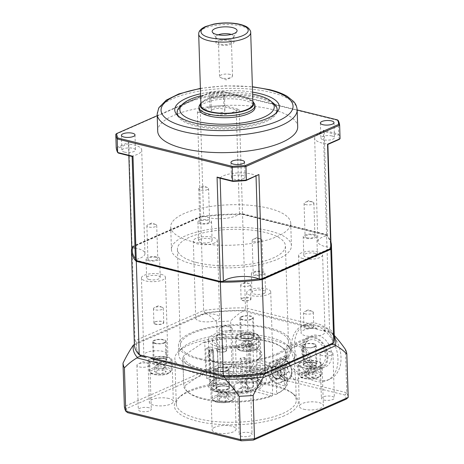 <?xml version="1.0" encoding="UTF-8"?>
<svg xmlns="http://www.w3.org/2000/svg" width="464" height="464" viewBox="0 0 464 464"><rect width="100%" height="100%" fill="white"/><g stroke="black" fill="none" stroke-linecap="round" stroke-linejoin="round"><path stroke-width="0.35" stroke-dasharray="2.32 1.74" d="M263.117 373.526A6.003 4.199 -112.3 0 0 259.533 372.911A6.003 4.199 -112.3 0 0 257.334 377.702A6.003 4.199 -112.3 0 0 260.507 383.403A6.003 4.199 -112.3 0 0 264.097 384.018A6.003 4.199 -112.3 0 0 266.29 379.227A6.003 4.199 -112.3 0 0 263.117 373.526M276.55 378.891A6.803 4.762 67.7 0 1 271.446 372.714A6.803 4.762 67.7 0 1 273.766 366.2A6.803 4.762 67.7 0 1 280.755 370.678A6.803 4.762 67.7 0 1 278.934 378.781A6.803 4.762 67.7 0 1 276.55 378.891M284.513 385.891L276.706 383.786L287.605 379.308A52.026 17.533 178.2 0 1 287.622 379.639A52.026 17.533 178.2 0 1 284.513 385.891L284.055 371.229A11.003 7.702 -112.3 0 0 272.165 362.309A11.003 7.702 -112.3 0 0 268.146 371.09A11.003 7.702 -112.3 0 0 273.951 381.547A11.003 7.702 -112.3 0 0 280.534 382.667A11.003 7.702 -112.3 0 0 284.264 377.951A11.003 7.702 -112.3 0 0 284.055 371.229L283.806 363.295A52.026 17.533 -1.8 0 0 286.914 357.042A52.026 17.533 -1.8 0 0 286.897 356.712L275.993 361.195L283.806 363.295M248.878 387.283A4.773 3.341 67.7 0 1 247.248 385.474A4.773 3.341 67.7 0 1 246.529 383.728A4.773 3.341 67.7 0 1 249.777 378.862A4.773 3.341 67.7 0 1 253.472 385.05A4.773 3.341 67.7 0 1 248.878 387.283M249.87 378.688A4.918 3.445 67.7 0 1 253.704 384.308A4.918 3.445 67.7 0 1 251.882 387.863A4.918 3.445 67.7 0 1 247.26 385.497A4.918 3.445 67.7 0 1 246.523 383.699A4.918 3.445 67.7 0 1 248.141 378.763A4.918 3.445 67.7 0 1 249.87 378.688M281.114 371.908L285.267 374.79L288.428 372.111L287.442 366.554L283.295 363.672L280.128 366.351L281.114 371.908L277.681 373.317L276.695 367.761L279.856 365.087L283.295 363.672M276.695 367.761L280.128 366.351M288.428 372.111L284.995 373.526L281.828 376.2L277.681 373.317M281.828 376.2L285.267 374.79M279.856 365.087L284.009 367.969L287.442 366.554M284.009 367.969L284.995 373.526M276.706 383.786A12.006 8.404 67.7 0 1 267.699 372.888A12.006 8.404 67.7 0 1 271.788 361.386A12.006 8.404 67.7 0 1 275.993 361.195M246.106 358.707L246.262 363.602A26.013 8.77 178.2 0 1 241.773 364.304L241.616 359.403A26.013 8.77 -1.8 0 0 246.106 358.707L244.679 357.477A22.011 7.418 178.2 0 1 240.195 358.179L241.616 359.403M240.195 358.179L241.257 392.068L242.254 392.927L242.649 392.167L241.773 364.304A26.013 8.77 -1.8 0 1 210.656 359.942L209.508 358.991A27.214 9.17 -1.8 0 0 253.106 361.189L252.236 362.071L253.112 389.94A26.013 8.77 178.2 0 1 247.138 391.471L246.744 392.231L245.746 391.372L244.679 357.477M213.481 349.752L209.513 349.647A26.013 8.77 -1.8 0 0 208.742 351.265L212.709 351.376A22.011 7.418 178.2 0 1 213.481 349.752L214.542 383.647L211.764 383.571L210.54 382.411A26.013 8.77 -1.8 0 0 209.769 384.03L210.998 385.19A24.812 8.364 -1.8 0 0 212.686 388.757L211.532 387.805A26.013 8.77 178.2 0 0 242.649 392.167A26.013 8.77 -1.8 0 0 247.138 391.471L246.262 363.602A26.013 8.77 -1.8 0 0 252.236 362.071M208.742 351.265L209.769 384.03A26.013 8.77 178.2 0 0 211.532 387.805M208.307 340.1A26.013 8.77 178.2 0 1 214.165 334.295A26.013 8.77 178.2 0 1 242.904 330.768A26.013 8.77 178.2 0 1 260.304 338.465A26.013 8.77 178.2 0 1 234.581 348.046A26.013 8.77 178.2 0 1 208.307 340.1L208.835 356.857A26.013 8.77 -1.8 0 1 208.893 356.161A26.013 8.77 178.2 0 1 209.664 354.542L209.513 349.647M214.542 383.647A22.011 7.418 178.2 0 1 218.701 380.816A22.011 7.418 178.2 0 1 247.718 378.479L246.651 344.584A22.011 7.418 178.2 0 1 250.369 345.506L252.915 344.387A26.013 8.77 -1.8 0 0 249.191 343.464L249.348 348.36A26.013 8.77 -1.8 0 0 217.43 350.007L218.306 377.876L217.436 378.763L210.708 376.948L206.741 378.578L213.469 380.393L214.345 379.506A26.013 8.77 178.2 0 0 211.335 381.536A26.013 8.77 178.2 0 0 210.54 382.411L209.664 354.542A26.013 8.77 -1.8 0 1 213.469 351.637L212.524 350.268A27.214 9.17 -1.8 0 0 209.508 358.991M248.083 386.616C247.683 388.774 246.309 390.276 243.965 391.123C240.897 392.387 238.009 392.208 235.312 390.584C232.719 387.66 233.259 385.253 236.93 383.374C242.133 381.652 245.85 382.73 248.083 386.616M287.605 379.308C286.723 376.565 285.702 371.13 284.542 362.993L286.137 355.488L286.897 356.712M204.769 342.565L203.476 342.293L184.057 355.494L182.833 357.477L183.709 385.346L185.003 385.619L204.421 372.418L205.645 370.434L204.769 342.565A52.026 17.533 -1.8 0 1 283.191 348.244A52.026 17.533 -1.8 0 1 286.833 354.409L286.914 357.042M182.833 357.477A52.026 17.533 -1.8 0 0 182.839 357.674A52.026 17.533 -1.8 0 0 215.331 372.847A52.026 17.533 -1.8 0 0 271.817 367.343L270.877 365.968A50.825 17.127 178.2 0 1 214.327 371.165A50.825 17.127 178.2 0 1 184.057 355.494M270.877 365.968L253.106 361.189M212.524 350.268L205.796 348.452L209.763 346.823L216.491 348.638L217.43 350.007M250.369 345.506L251.436 379.395L253.216 378.612L253.941 377.145A26.013 8.77 178.2 0 1 259.886 380.01A26.013 8.77 178.2 0 1 260.084 386.28A26.013 8.77 178.2 0 1 257.079 388.31L256.203 360.441L257.073 359.559A27.214 9.17 -1.8 0 0 260.298 357.396A27.214 9.17 -1.8 0 0 250.021 346.881A27.214 9.17 -1.8 0 0 216.491 348.638M257.073 359.559L274.845 364.339L275.784 365.713L276.66 393.582L275.79 394.47L258.019 389.685L257.079 388.31A26.013 8.77 178.2 0 1 253.112 389.94L254.057 391.314A27.214 9.17 178.2 0 1 220.522 393.066A27.214 9.17 178.2 0 1 210.244 382.556A27.214 9.17 178.2 0 1 213.469 380.393M203.476 342.293A50.825 17.127 178.2 0 1 282.037 347.292A50.825 17.127 178.2 0 1 274.845 364.339M185.003 385.619A50.825 17.127 -1.8 0 0 188.506 392.66A50.825 17.127 -1.8 0 0 271.829 396.094L272.693 395.212A52.026 17.533 178.2 0 1 187.357 391.709A52.026 17.533 178.2 0 1 183.715 385.543A52.026 17.533 178.2 0 1 183.709 385.346M272.693 395.212L271.817 367.343M265.976 383.235A6.803 4.762 67.7 0 1 260.872 377.064A6.803 4.762 67.7 0 1 263.192 370.545A6.803 4.762 67.7 0 1 270.883 378.212A6.803 4.762 67.7 0 1 268.366 383.131A6.803 4.762 67.7 0 1 265.976 383.235M256.203 360.441A26.013 8.77 -1.8 0 0 259.208 358.417A26.013 8.77 -1.8 0 0 260.832 355.227A26.013 8.77 -1.8 0 0 253.066 349.282L252.915 344.387M213.469 351.637L214.345 379.506A26.013 8.77 178.2 0 1 215.569 378.92A26.013 8.77 178.2 0 1 218.306 377.876A26.013 8.77 178.2 0 1 250.224 376.229L249.348 348.36A26.013 8.77 178.2 0 1 253.066 349.282L253.941 377.145A26.013 8.77 -1.8 0 0 250.224 376.229L249.499 377.69A24.812 8.364 -1.8 0 0 211.764 383.571M210.708 376.948L209.763 346.823M208.835 356.857A26.013 8.77 -1.8 0 0 210.656 359.942M206.741 378.578L205.796 348.452M217.436 378.763A27.214 9.17 178.2 0 1 261.041 380.956A27.214 9.17 178.2 0 1 258.019 389.685M275.79 394.47A50.825 17.127 -1.8 0 0 283.371 389.679A50.825 17.127 -1.8 0 0 265.715 370.365A50.825 17.127 -1.8 0 0 204.421 372.418M254.057 391.314L271.829 396.094M205.645 370.434A52.026 17.533 178.2 0 1 259.347 367.621A52.026 17.533 178.2 0 1 287.709 382.272A52.026 17.533 178.2 0 1 284.461 388.658A52.026 17.533 178.2 0 1 276.66 393.582M275.784 365.713A52.026 17.533 -1.8 0 0 286.833 354.409M210.998 385.19L213.776 385.265L212.709 351.376M217.268 335.066A22.011 7.418 178.2 0 1 241.582 332.079A22.011 7.418 178.2 0 1 256.308 338.592A22.011 7.418 178.2 0 1 234.54 346.701A22.011 7.418 178.2 0 1 212.309 339.973A22.011 7.418 178.2 0 1 217.268 335.066M241.257 392.068A22.011 7.418 178.2 0 1 213.747 385.729A22.011 7.418 178.2 0 1 213.776 385.265M251.436 379.395A22.011 7.418 178.2 0 1 257.746 384.349A22.011 7.418 178.2 0 1 245.746 391.372M249.499 377.69L247.718 378.479M246.744 392.231A24.812 8.364 -1.8 0 0 258.993 387.301A24.812 8.364 -1.8 0 0 253.216 378.612M212.686 388.757A24.812 8.364 -1.8 0 0 242.254 392.927M249.191 343.464L246.651 344.584M221.154 397.625L217.506 399.231L219.553 400.995L225.249 401.151L228.903 399.539L226.855 397.776L221.154 397.625L221.003 392.73L227.134 392.985L222.952 391.355L219.078 393.147L221.003 392.73M214.327 385.978A11.003 3.712 -1.8 0 0 211.851 388.438A11.003 3.712 -1.8 0 0 222.964 391.796A11.003 3.712 -1.8 0 0 233.85 387.742A11.003 3.712 -1.8 0 0 226.484 384.488A11.003 3.712 -1.8 0 0 214.327 385.978M226.855 397.776L226.699 392.88L228.746 394.644L228.903 399.539M219.553 400.995L219.397 396.099L217.349 394.336L219.078 393.147M217.349 394.336L217.506 399.231M228.746 394.644L225.098 396.256L225.249 401.151M225.098 396.256L219.397 396.099M245.531 346.33L241.877 347.942L243.925 349.705L249.626 349.856L253.274 348.249L251.227 346.48L245.531 346.33L245.375 341.434L251.511 341.69L247.324 340.06L243.455 341.858L245.375 341.434M238.699 334.689A11.003 3.712 -1.8 0 0 236.222 337.142A11.003 3.712 -1.8 0 0 247.341 340.506A11.003 3.712 -1.8 0 0 258.222 336.452A11.003 3.712 -1.8 0 0 250.862 333.193A11.003 3.712 -1.8 0 0 238.699 334.689M251.227 346.48L251.076 341.585L253.124 343.354L253.274 348.249M243.925 349.705L243.774 344.81L241.727 343.047L243.455 341.858M241.727 343.047L241.877 347.942M253.124 343.354L249.47 344.961L249.626 349.856M249.47 344.961L243.774 344.81M314.232 337.061A17.006 12.296 -113.8 0 0 307.87 337.502A17.006 12.296 -113.8 0 0 306.849 338.036A17.006 12.296 -113.8 0 0 303.816 358.747A17.006 12.296 -113.8 0 0 321.598 368.625A17.006 12.296 -113.8 0 0 327.352 352.182A17.006 12.296 -113.8 0 0 314.232 337.061M302.337 349.995A16.008 11.571 -113.8 0 0 321.192 367.708A16.008 11.571 -113.8 0 0 325.322 348.394A16.008 11.571 -113.8 0 0 308.27 338.418A16.008 11.571 -113.8 0 0 302.337 349.995M305.358 348.128A17.006 12.296 -113.8 0 0 325.548 366.879A17.006 12.296 -113.8 0 0 324.678 339.161A17.006 12.296 -113.8 0 0 305.358 348.128M294.53 345.97A30.015 21.698 -113.8 0 0 329.881 379.187A30.015 21.698 -113.8 0 0 337.624 342.966A30.015 21.698 -113.8 0 0 305.654 324.266A30.015 21.698 -113.8 0 0 294.53 345.97M242.881 310.747L244.725 310.451A98.043 33.048 -1.8 0 0 204.862 312.922A98.049 33.048 178.2 0 1 244.725 310.451L318.026 328.593A12.006 4.048 -1.8 0 0 301.032 332.792A12.006 4.048 -1.8 0 0 305.44 335.762A12.006 4.048 -1.8 0 0 318.229 335.919A12.006 4.048 -1.8 0 0 325.026 332.038A12.006 4.048 -1.8 0 0 322.718 329.753L327.874 331.029A98.049 33.048 178.2 0 1 331.911 344.369A98.043 33.048 -1.8 0 0 327.874 331.029L331.731 332.74A57.403 15.666 26.3 0 1 332.062 333.065L302.371 325.716A30.015 21.698 -113.8 0 0 291.491 347.31A30.015 21.698 -113.8 0 0 326.847 380.526A30.015 21.698 -113.8 0 0 337.978 358.997A30.015 21.698 -113.8 0 0 325.56 331.458A30.015 21.698 -113.8 0 0 313.844 324.817A30.015 21.698 -113.8 0 0 302.621 325.6A30.015 21.698 -113.8 0 0 302.371 325.716L243.188 311.066A57.403 15.666 26.3 0 1 242.881 310.747A101.355 34.162 -1.8 0 0 206.062 313.026A57.403 10.8 -35.4 0 1 205.709 313.386L133.156 345.39M287.158 356.688A16.008 11.571 -113.8 0 0 306.014 374.402A16.008 11.571 -113.8 0 0 310.143 355.088A16.008 11.571 -113.8 0 0 293.097 345.112A16.008 11.571 -113.8 0 0 287.158 356.688M288.712 357.071A14.007 10.127 -113.8 0 0 305.208 372.575A14.007 10.127 -113.8 0 0 308.821 355.673A14.007 10.127 -113.8 0 0 293.903 346.944A14.007 10.127 -113.8 0 0 288.712 357.071M303.885 350.378A14.007 10.127 -113.8 0 0 320.386 365.876A14.007 10.127 -113.8 0 0 324 348.974A14.007 10.127 -113.8 0 0 309.082 340.245A14.007 10.127 -113.8 0 0 303.885 350.378M150.858 358.631A12.006 4.048 -1.8 0 0 167.858 354.438A12.006 4.048 -1.8 0 0 163.45 351.468A12.006 4.048 -1.8 0 0 150.655 351.312A12.006 4.048 -1.8 0 0 143.857 355.192A12.006 4.048 -1.8 0 0 146.172 357.471M206.062 313.026L204.868 312.916L196.823 316.465A12.006 4.048 -1.8 0 0 195.733 318.223A12.006 4.048 -1.8 0 0 203.766 321.778A12.006 4.048 -1.8 0 0 217.03 320.148A12.006 4.048 -1.8 0 0 219.733 317.469A12.006 4.048 -1.8 0 0 213.109 314.076A12.006 4.048 -1.8 0 0 200.651 314.778L136.984 342.861A98.043 33.048 -1.8 0 0 141.015 356.195M140.992 356.178A98.049 33.048 178.2 0 1 136.979 342.861L134.374 344.491M272.066 370.765A12.006 4.048 -1.8 0 0 273.157 369.002A12.006 4.048 -1.8 0 0 265.124 365.452A12.006 4.048 -1.8 0 0 251.859 367.082A12.006 4.048 -1.8 0 0 249.156 369.756A12.006 4.048 -1.8 0 0 255.78 373.149A12.006 4.048 -1.8 0 0 268.238 372.453M278.122 363.764A56.028 18.885 -1.8 0 0 290.737 351.271A56.028 18.885 -1.8 0 0 286.816 344.63A56.028 18.885 -1.8 0 0 234.146 334.155A56.028 18.885 -1.8 0 0 182.242 347.913A56.028 18.885 -1.8 0 0 178.744 354.786A56.028 18.885 -1.8 0 0 216.224 371.374A56.028 18.885 -1.8 0 0 278.122 363.764M277.826 354.351A56.028 18.885 178.2 0 1 215.928 361.961A56.028 18.885 178.2 0 1 178.449 345.373A56.028 18.885 178.2 0 1 191.064 332.874A56.028 18.885 178.2 0 1 252.961 325.27A56.028 18.885 178.2 0 1 290.441 341.852A56.028 18.885 178.2 0 1 277.826 354.351M346.225 399.139A110.049 37.091 -1.8 0 0 344.996 395.055L231.397 366.931L232.012 364.344L346.788 392.759A112.05 37.77 178.2 0 1 348.197 397.428M344.996 395.055L346.788 392.759L345.425 349.444M231.397 366.931A110.049 37.091 -1.8 0 0 219.182 367.691L218.057 365.209A112.05 37.77 178.2 0 1 232.012 364.344L230.654 321.036A103.008 74.472 66.2 0 1 243.188 311.066M219.182 367.691L126.446 408.593L124.358 406.539L218.057 365.209L216.694 321.9A112.05 37.77 178.2 0 1 230.654 321.036M126.446 408.593A110.049 37.091 -1.8 0 0 127.681 412.682M332.062 333.065A103.008 74.472 66.2 0 1 334.283 335.426M284.368 415.756A62.025 20.909 178.2 0 1 205.523 422.872A62.025 20.909 178.2 0 1 178.217 398.205A62.025 20.909 178.2 0 1 235.683 382.968A62.025 20.909 178.2 0 1 293.99 394.568A62.025 20.909 178.2 0 1 284.368 415.756M168.908 398.495A12.006 4.048 -1.8 0 0 156.119 398.344A12.006 4.048 -1.8 0 0 149.321 402.224A12.006 4.048 -1.8 0 0 161.449 405.89A12.006 4.048 -1.8 0 0 173.321 401.47A12.006 4.048 -1.8 0 0 168.908 398.495M214.855 427.211A12.006 4.048 -1.8 0 0 212.152 429.89A12.006 4.048 -1.8 0 0 224.28 433.556A12.006 4.048 -1.8 0 0 236.147 429.136A12.006 4.048 -1.8 0 0 228.12 425.581A12.006 4.048 -1.8 0 0 214.855 427.211M303.763 409.236A12.006 4.048 -1.8 0 0 316.558 409.393A12.006 4.048 -1.8 0 0 323.356 405.513A12.006 4.048 -1.8 0 0 311.228 401.841A12.006 4.048 -1.8 0 0 299.355 406.267A12.006 4.048 -1.8 0 0 303.763 409.236M257.822 380.521A12.006 4.048 -1.8 0 0 260.524 377.841A12.006 4.048 -1.8 0 0 248.397 374.175A12.006 4.048 -1.8 0 0 236.524 378.595A12.006 4.048 -1.8 0 0 244.557 382.15A12.006 4.048 -1.8 0 0 257.822 380.521M148.903 407.728A6.484 2.187 -1.8 0 0 141.99 407.647A6.484 2.187 -1.8 0 0 138.318 409.741A6.484 2.187 -1.8 0 0 144.872 411.725A6.484 2.187 -1.8 0 0 151.287 409.335A6.484 2.187 -1.8 0 0 148.903 407.728M240.567 433.243A6.484 2.187 -1.8 0 0 239.105 434.693A6.484 2.187 -1.8 0 0 245.659 436.67A6.484 2.187 -1.8 0 0 252.074 434.287A6.484 2.187 -1.8 0 0 247.735 432.361A6.484 2.187 -1.8 0 0 240.567 433.243M323.773 400.003A6.484 2.187 -1.8 0 0 330.681 400.09A6.484 2.187 -1.8 0 0 334.353 397.99A6.484 2.187 -1.8 0 0 327.804 396.012A6.484 2.187 -1.8 0 0 321.39 398.396A6.484 2.187 -1.8 0 0 323.773 400.003M232.104 374.489A6.484 2.187 -1.8 0 0 233.566 373.039A6.484 2.187 -1.8 0 0 227.018 371.061A6.484 2.187 -1.8 0 0 220.597 373.45A6.484 2.187 -1.8 0 0 224.941 375.37A6.484 2.187 -1.8 0 0 232.104 374.489M334.312 336.423A101.355 34.162 -1.8 0 0 331.731 332.74M282.756 413.488A60.024 20.23 -1.8 0 0 296.276 400.096A60.024 20.23 -1.8 0 0 292.071 392.985A60.024 20.23 -1.8 0 0 235.642 381.762A60.024 20.23 -1.8 0 0 180.032 396.505A60.024 20.23 -1.8 0 0 176.279 403.871A60.024 20.23 -1.8 0 0 216.439 421.637A60.024 20.23 -1.8 0 0 282.756 413.488M281.335 368.3A60.024 20.23 -1.8 0 0 294.855 354.908A60.024 20.23 -1.8 0 0 294.704 353.678L294.768 370.939L295.62 379.355L295.388 380.184L292.453 377.586L287.164 368.01L284.884 354.687L288.405 346.167A60.024 20.23 -1.8 0 0 231.484 336.678A60.024 20.23 -1.8 0 0 178.611 351.318A60.024 20.23 -1.8 0 0 174.858 358.678A60.024 20.23 -1.8 0 0 215.018 376.449A60.024 20.23 -1.8 0 0 281.335 368.3M205.709 313.386A103.008 62.124 -76.1 0 1 216.694 321.9M230.712 330.055A6.484 2.187 178.2 0 1 223.544 330.931A6.484 2.187 178.2 0 1 219.205 329.011A6.484 2.187 178.2 0 1 220.557 327.613A6.484 2.187 178.2 0 1 230.73 327.294A6.484 2.187 178.2 0 1 232.168 328.605A6.484 2.187 178.2 0 1 230.712 330.055M322.376 355.569A6.484 2.187 178.2 0 1 319.992 353.962A6.484 2.187 178.2 0 1 321.343 352.565A6.484 2.187 178.2 0 1 331.522 352.246A6.484 2.187 178.2 0 1 332.961 353.556A6.484 2.187 178.2 0 1 329.283 355.65A6.484 2.187 178.2 0 1 322.376 355.569M239.169 388.809A6.484 2.187 178.2 0 1 249.238 388.536A6.484 2.187 178.2 0 1 250.676 389.847A6.484 2.187 178.2 0 1 244.261 392.237A6.484 2.187 178.2 0 1 237.713 390.253A6.484 2.187 178.2 0 1 239.064 388.855A6.484 2.187 178.2 0 1 239.169 388.809M147.506 363.295A6.484 2.187 178.2 0 1 148.451 363.585A6.484 2.187 178.2 0 1 149.889 364.895A6.484 2.187 178.2 0 1 143.475 367.285A6.484 2.187 178.2 0 1 136.921 365.307A6.484 2.187 178.2 0 1 138.278 363.904A6.484 2.187 178.2 0 1 147.506 363.295M256.517 339.097A12.006 4.048 178.2 0 1 243.252 340.727A12.006 4.048 178.2 0 1 235.225 337.171A12.006 4.048 178.2 0 1 247.097 332.752A12.006 4.048 178.2 0 1 259.219 336.417A12.006 4.048 178.2 0 1 256.517 339.097M302.464 367.813A12.006 4.048 178.2 0 1 298.056 364.843A12.006 4.048 178.2 0 1 309.923 360.418A12.006 4.048 178.2 0 1 322.051 364.089A12.006 4.048 178.2 0 1 315.253 367.969A12.006 4.048 178.2 0 1 302.464 367.813M301.53 362.355A11.003 3.712 -1.8 0 0 299.054 364.808A11.003 3.712 -1.8 0 0 310.167 368.172A11.003 3.712 -1.8 0 0 321.053 364.118A11.003 3.712 -1.8 0 0 313.693 360.859A11.003 3.712 -1.8 0 0 301.53 362.355M213.55 385.787A12.006 4.048 178.2 0 1 226.815 384.157A12.006 4.048 178.2 0 1 234.848 387.713A12.006 4.048 178.2 0 1 222.975 392.132A12.006 4.048 178.2 0 1 210.847 388.467A12.006 4.048 178.2 0 1 213.55 385.787M167.608 357.071A12.006 4.048 178.2 0 1 172.016 360.047A12.006 4.048 178.2 0 1 160.144 364.466A12.006 4.048 178.2 0 1 148.016 360.801A12.006 4.048 178.2 0 1 154.814 356.92A12.006 4.048 178.2 0 1 167.608 357.071M151.496 358.312A11.003 3.712 -1.8 0 0 149.019 360.766A11.003 3.712 -1.8 0 0 160.132 364.13A11.003 3.712 -1.8 0 0 171.019 360.076A11.003 3.712 -1.8 0 0 163.659 356.816A11.003 3.712 -1.8 0 0 151.496 358.312M294.704 353.678C290.157 347.762 288.057 345.262 288.405 346.167L286.816 344.63M193.482 264.323A60.024 20.23 -1.8 0 0 257.439 265.101A60.024 20.23 -1.8 0 0 291.421 245.7A60.024 20.23 -1.8 0 0 230.788 227.366A60.024 20.23 -1.8 0 0 171.431 249.47A60.024 20.23 -1.8 0 0 193.482 264.323M197.275 262.647A54.027 18.206 178.2 0 1 177.428 249.284A54.027 18.206 178.2 0 1 230.852 229.384A54.027 18.206 178.2 0 1 285.424 245.891A54.027 18.206 178.2 0 1 254.835 263.349A54.027 18.206 178.2 0 1 197.275 262.647M198.807 112.595L197.391 112.033L209.925 106.5L210.378 107.491L198.807 112.595A100.044 33.721 178.2 0 1 200.332 112.404L203.586 215.963A20.01 6.745 -1.8 0 0 204.038 216.183A20.01 6.745 -1.8 0 0 222.674 218.631A20.01 6.745 -1.8 0 0 239.18 214.008A20.01 6.745 -1.8 0 0 239.476 213.736A100.044 33.721 178.2 0 1 242.515 213.753L326.581 234.558A100.044 33.721 178.2 0 1 327.474 235.521A20.01 6.745 -1.8 0 0 326.772 235.689A20.01 6.745 -1.8 0 0 317.886 241.622A20.01 6.745 -1.8 0 0 330.322 247.445A20.01 6.745 -1.8 0 0 331.105 247.527M132.53 247.724A99.244 33.449 -1.8 0 1 132.808 246.703L201.138 216.56A99.244 33.449 -1.8 0 1 204.038 216.183A99.244 33.449 178.2 0 1 239.18 214.008A99.244 33.449 -1.8 0 1 242.196 214.02L325.89 234.738A99.244 33.449 -1.8 0 1 326.772 235.689A99.244 33.449 178.2 0 1 330.322 247.445A99.244 33.449 -1.8 0 1 330.043 248.472L330.327 248.774M327.874 331.029L329.539 328.703A100.044 33.721 178.2 0 1 334.382 338.587M244.731 310.451L245.473 307.893L329.539 328.703L326.604 235.312L242.539 214.501A100.044 33.721 -1.8 0 0 200.692 217.094L203.626 310.486A100.044 33.721 178.2 0 1 245.473 307.893L242.539 214.501L242.196 214.02M204.862 312.922L203.626 310.486L135.001 340.756L132.066 247.364A100.044 33.721 -1.8 0 0 131.973 247.666M136.984 342.861L135.001 340.756A100.044 33.721 178.2 0 0 134.392 344.874M201.138 216.56L200.692 217.094L132.066 247.364L132.808 246.703M161.02 274.27A12.006 4.048 178.2 0 1 165.433 277.24A12.006 4.048 178.2 0 1 153.561 281.66A12.006 4.048 178.2 0 1 141.433 277.994A12.006 4.048 178.2 0 1 148.231 274.114A12.006 4.048 178.2 0 1 161.02 274.27M200.291 358.678A54.027 18.206 -1.8 0 0 257.851 359.38A54.027 18.206 -1.8 0 0 288.44 341.916A54.027 18.206 -1.8 0 0 233.873 325.415A54.027 18.206 -1.8 0 0 180.444 345.309A54.027 18.206 -1.8 0 0 200.291 358.678M214.6 242.95A12.006 4.048 178.2 0 1 201.341 244.58A12.006 4.048 178.2 0 1 193.308 241.025A12.006 4.048 178.2 0 1 205.181 236.605A12.006 4.048 178.2 0 1 217.309 240.271A12.006 4.048 178.2 0 1 214.6 242.95M135.378 259.654A20.01 6.745 -1.8 0 0 136.08 259.48A99.244 33.449 -1.8 0 0 136.961 260.437L220.58 281.428M136.961 260.437L136.752 260.733M135.012 248.066A20.01 6.745 -1.8 0 1 144.965 253.553A20.01 6.745 -1.8 0 1 136.08 259.48A99.244 33.449 178.2 0 1 135.343 258.587M325.89 234.738L326.604 235.312A100.044 33.721 -1.8 0 1 330.931 242.138M258.819 278.986A99.244 33.449 -1.8 0 0 261.713 278.609L330.043 248.472M220.661 281.155A99.244 33.449 -1.8 0 0 223.671 281.167M200.042 239.343A6.803 2.291 178.2 0 1 207.553 238.421A6.803 2.291 178.2 0 1 212.106 240.433A6.803 2.291 178.2 0 1 205.378 242.939A6.803 2.291 178.2 0 1 198.505 240.862A6.803 2.291 178.2 0 1 200.042 239.343M199.45 220.516A6.803 2.291 178.2 0 1 206.961 219.594A6.803 2.291 178.2 0 1 211.514 221.606A6.803 2.291 178.2 0 1 204.786 224.112A6.803 2.291 178.2 0 1 197.913 222.036A6.803 2.291 178.2 0 1 199.45 220.516M149.13 279.514A6.803 2.291 178.2 0 1 146.63 277.832A6.803 2.291 178.2 0 1 153.358 275.326A6.803 2.291 178.2 0 1 160.231 277.402A6.803 2.291 178.2 0 1 156.38 279.601A6.803 2.291 178.2 0 1 149.13 279.514M148.538 260.681A6.803 2.291 178.2 0 1 146.038 258.999A6.803 2.291 178.2 0 1 152.766 256.493A6.803 2.291 178.2 0 1 159.639 258.576A6.803 2.291 178.2 0 1 155.788 260.774A6.803 2.291 178.2 0 1 148.538 260.681M249.435 289.884A12.006 4.048 178.2 0 1 262.699 288.254A12.006 4.048 178.2 0 1 270.727 291.804A12.006 4.048 178.2 0 1 258.854 296.229A12.006 4.048 178.2 0 1 246.726 292.558A12.006 4.048 178.2 0 1 249.435 289.884M263.999 293.486A6.803 2.291 178.2 0 1 256.482 294.408A6.803 2.291 178.2 0 1 251.929 292.395A6.803 2.291 178.2 0 1 258.657 289.89A6.803 2.291 178.2 0 1 265.53 291.966A6.803 2.291 178.2 0 1 263.999 293.486M263.407 274.659A6.803 2.291 178.2 0 1 255.89 275.581A6.803 2.291 178.2 0 1 251.337 273.569A6.803 2.291 178.2 0 1 258.065 271.063A6.803 2.291 178.2 0 1 264.938 273.139A6.803 2.291 178.2 0 1 263.407 274.659M303.015 258.564A12.006 4.048 178.2 0 1 298.601 255.594A12.006 4.048 178.2 0 1 310.474 251.169A12.006 4.048 178.2 0 1 322.602 254.84A12.006 4.048 178.2 0 1 315.804 258.721A12.006 4.048 178.2 0 1 303.015 258.564M314.905 253.321A6.803 2.291 178.2 0 1 317.405 255.003A6.803 2.291 178.2 0 1 310.677 257.508A6.803 2.291 178.2 0 1 303.804 255.432A6.803 2.291 178.2 0 1 307.655 253.228A6.803 2.291 178.2 0 1 314.905 253.321M314.314 234.488A6.803 2.291 178.2 0 1 316.813 236.176A6.803 2.291 178.2 0 1 310.085 238.682A6.803 2.291 178.2 0 1 303.212 236.599A6.803 2.291 178.2 0 1 307.064 234.401A6.803 2.291 178.2 0 1 314.314 234.488M306.901 237.759A4.918 1.659 -1.8 0 0 312.144 237.823A4.918 1.659 -1.8 0 0 314.928 236.234A4.918 1.659 -1.8 0 0 309.958 234.732A4.918 1.659 -1.8 0 0 305.092 236.541A4.918 1.659 -1.8 0 0 306.901 237.759M254.324 272.409A4.918 1.659 -1.8 0 0 253.216 273.511A4.918 1.659 -1.8 0 0 258.187 275.013A4.918 1.659 -1.8 0 0 263.053 273.197A4.918 1.659 -1.8 0 0 259.765 271.742A4.918 1.659 -1.8 0 0 254.324 272.409M155.95 257.416A4.918 1.659 -1.8 0 0 150.707 257.352A4.918 1.659 -1.8 0 0 147.923 258.941A4.918 1.659 -1.8 0 0 152.894 260.443A4.918 1.659 -1.8 0 0 157.76 258.634A4.918 1.659 -1.8 0 0 155.95 257.416M208.527 222.761A4.918 1.659 -1.8 0 0 209.635 221.664A4.918 1.659 -1.8 0 0 204.665 220.162A4.918 1.659 -1.8 0 0 199.798 221.972A4.918 1.659 -1.8 0 0 203.087 223.433A4.918 1.659 -1.8 0 0 208.527 222.761M273.627 103.391A50.025 16.861 -1.8 0 0 190.53 100.415A50.025 16.861 -1.8 0 0 180.258 106.326M178.518 116.191A50.025 16.861 -1.8 0 0 227.662 127.739A50.025 16.861 -1.8 0 0 275.976 113.129M177.167 113.593A50.025 16.861 178.2 0 1 190.565 101.546A50.025 16.861 178.2 0 1 258.784 98.072A50.025 16.861 178.2 0 1 277.165 110.449M276.967 112.137A50.025 16.861 178.2 0 1 276.196 113.964A50.025 16.861 178.2 0 1 227.696 128.87A50.025 16.861 178.2 0 1 178.356 117.038A50.025 16.861 178.2 0 1 177.468 115.263M200.634 95.793A47.224 15.915 178.2 0 1 252.631 94.157M255.043 107.375A28.014 9.442 -1.8 0 0 237.162 99.163A28.014 9.442 -1.8 0 0 206.55 102.387A28.014 9.442 -1.8 0 0 205.355 102.886A28.014 9.442 -1.8 0 0 199.05 109.133M254.318 103.559A28.014 9.442 -1.8 0 0 233.45 96.999A28.014 9.442 -1.8 0 0 205.297 101.001A28.014 9.442 -1.8 0 0 199.532 105.282M230.144 74.437A6.484 2.187 -1.8 0 0 223.23 74.35A6.484 2.187 -1.8 0 0 219.559 76.45A6.484 2.187 -1.8 0 0 220.876 77.708A6.484 2.187 -1.8 0 0 231.287 77.384A6.484 2.187 -1.8 0 0 232.528 76.038A6.484 2.187 -1.8 0 0 230.144 74.437M229.077 40.542A6.484 2.187 178.2 0 1 231.461 42.149A6.484 2.187 178.2 0 1 225.046 44.538A6.484 2.187 178.2 0 1 218.492 42.555A6.484 2.187 178.2 0 1 222.163 40.461A6.484 2.187 178.2 0 1 229.077 40.542M200.86 103.054A26.86 9.054 178.2 0 1 206.132 99.342A26.86 9.054 178.2 0 1 232.557 95.474A26.86 9.054 178.2 0 1 252.857 101.419M200.929 105.305A26.013 8.77 178.2 0 1 206.787 99.499A26.013 8.77 178.2 0 1 235.526 95.973A26.013 8.77 178.2 0 1 252.926 103.669M218.005 40.629A9.002 3.033 178.2 0 1 227.952 39.405A9.002 3.033 178.2 0 1 233.978 42.067A9.002 3.033 178.2 0 1 225.069 45.385A9.002 3.033 178.2 0 1 215.975 42.636A9.002 3.033 178.2 0 1 218.005 40.629M231.292 34.423A9.002 3.033 178.2 0 1 233.798 36.418A9.002 3.033 178.2 0 1 233.624 37.056A9.002 3.033 178.2 0 1 224.895 39.736A9.002 3.033 178.2 0 1 216.015 37.607A9.002 3.033 178.2 0 1 215.801 36.987A9.002 3.033 178.2 0 1 217.825 34.98A9.002 3.033 178.2 0 1 218.173 34.835M252.567 92.139A52.333 17.638 -1.8 0 0 200.57 93.774M157.702 131.167A70.029 23.606 178.2 0 1 197.351 108.53A70.029 23.606 178.2 0 1 271.968 109.44A70.029 23.606 178.2 0 1 297.697 126.765M132.582 156.6A100.044 33.721 178.2 0 1 132.124 156.095A20.01 6.745 -1.8 0 0 141.711 149.994A20.01 6.745 -1.8 0 0 128.493 144.089A100.044 33.721 178.2 0 1 128.638 143.55L128.766 142.303L116.226 147.83L117.061 148.654A111.25 37.497 -1.8 0 0 118.401 153.085M128.638 143.55L117.061 148.654M124.375 152.088A6.803 2.291 -1.8 0 0 131.625 152.18A6.803 2.291 -1.8 0 0 135.476 149.976A6.803 2.291 -1.8 0 0 128.603 147.9A6.803 2.291 -1.8 0 0 121.875 150.406A6.803 2.291 -1.8 0 0 124.375 152.088M257.537 175.456A100.044 33.721 178.2 0 1 256.012 175.653A20.01 6.745 -1.8 0 0 236.924 172.985A20.01 6.745 -1.8 0 0 220.116 177.88A100.044 33.721 178.2 0 1 218.532 177.874M243.496 178.617A6.803 2.291 -1.8 0 0 245.027 177.097A6.803 2.291 -1.8 0 0 238.16 175.021A6.803 2.291 -1.8 0 0 231.432 177.526A6.803 2.291 -1.8 0 0 235.979 179.539A6.803 2.291 -1.8 0 0 243.496 178.617M323.762 131.457L323.304 130.251L338.656 134.05L337.943 134.966L323.762 131.457A100.044 33.721 178.2 0 1 324.22 131.962A20.01 6.745 -1.8 0 0 314.633 138.063A20.01 6.745 -1.8 0 0 327.845 143.968A100.044 33.721 178.2 0 1 327.706 144.507M339.283 139.403A111.25 37.497 -1.8 0 0 337.943 134.966M157.215 115.669L209.908 92.429A111.25 37.497 178.2 0 1 223.161 91.611L223.457 92.081L338.233 120.495L338.656 134.05A112.05 37.77 178.2 0 1 340.066 138.719M331.963 135.969A6.803 2.291 -1.8 0 0 324.719 135.877A6.803 2.291 -1.8 0 0 320.868 138.075A6.803 2.291 -1.8 0 0 327.735 140.157A6.803 2.291 -1.8 0 0 334.463 137.651A6.803 2.291 -1.8 0 0 331.963 135.969M209.908 92.429L209.502 92.945L209.925 106.5A112.05 37.77 178.2 0 1 223.886 105.635L223.636 106.674A111.25 37.497 -1.8 0 0 210.378 107.491M115.803 134.276L209.502 92.945A112.05 37.77 -1.8 0 1 223.457 92.081L223.886 105.635L239.238 109.44L237.812 110.183L223.636 106.674M200.332 112.404A20.01 6.745 -1.8 0 0 219.42 115.072A20.01 6.745 -1.8 0 0 236.222 110.177A100.044 33.721 178.2 0 1 237.812 110.183M212.848 109.44A6.803 2.291 -1.8 0 0 211.311 110.96A6.803 2.291 -1.8 0 0 218.184 113.036A6.803 2.291 -1.8 0 0 224.912 110.531A6.803 2.291 -1.8 0 0 220.359 108.518A6.803 2.291 -1.8 0 0 212.848 109.44M223.161 91.611L297.163 109.927M323.304 130.251L326.581 234.558M242.515 213.753L239.238 109.44M212.373 94.378A6.803 2.291 178.2 0 1 219.89 93.455A6.803 2.291 178.2 0 1 224.443 95.468A6.803 2.291 178.2 0 1 217.715 97.974A6.803 2.291 178.2 0 1 210.842 95.897A6.803 2.291 178.2 0 1 212.373 94.378M207.483 189.625A4.918 1.659 178.2 0 1 202.049 190.292A4.918 1.659 178.2 0 1 198.754 188.836A4.918 1.659 178.2 0 1 199.781 187.775A4.918 1.659 178.2 0 1 207.501 187.531A4.918 1.659 178.2 0 1 208.591 188.529A4.918 1.659 178.2 0 1 207.483 189.625M154.906 224.274A4.918 1.659 178.2 0 1 155.626 224.501A4.918 1.659 178.2 0 1 156.716 225.492A4.918 1.659 178.2 0 1 151.85 227.308A4.918 1.659 178.2 0 1 146.879 225.8A4.918 1.659 178.2 0 1 147.906 224.738A4.918 1.659 178.2 0 1 154.906 224.274M253.286 239.273A4.918 1.659 178.2 0 1 260.919 239.064A4.918 1.659 178.2 0 1 262.015 240.062A4.918 1.659 178.2 0 1 257.149 241.872A4.918 1.659 178.2 0 1 252.178 240.369A4.918 1.659 178.2 0 1 253.205 239.308A4.918 1.659 178.2 0 1 253.286 239.273M305.857 204.618A4.918 1.659 178.2 0 1 304.053 203.4A4.918 1.659 178.2 0 1 305.08 202.345A4.918 1.659 178.2 0 1 312.794 202.101A4.918 1.659 178.2 0 1 313.89 203.093A4.918 1.659 178.2 0 1 311.1 204.682A4.918 1.659 178.2 0 1 305.857 204.618M192.769 241.727A60.024 20.23 -1.8 0 0 256.725 242.51A60.024 20.23 -1.8 0 0 290.713 223.109A60.024 20.23 -1.8 0 0 230.08 204.769A60.024 20.23 -1.8 0 0 170.717 226.879A60.024 20.23 -1.8 0 0 192.769 241.727M239.476 213.736L236.222 110.177M132.124 156.095L132.136 156.49M128.859 155.678L128.493 144.089M256.012 175.653L256.024 176.123M220.133 178.269L220.116 177.88M197.391 112.033L200.668 216.346A100.044 33.721 178.2 0 1 203.586 215.963M131.747 247.648A100.044 33.721 178.2 0 1 132.043 246.616L128.766 142.303M324.22 131.962L327.474 235.521M327.862 144.437L327.845 143.968M132.043 246.616L200.668 216.346M315.955 371.02L316.106 375.915L314.058 374.152L313.908 369.257L315.955 371.02L312.301 372.633L306.605 372.476L304.558 370.713L306.286 369.524L308.206 369.1L314.337 369.361L310.155 367.726L306.286 369.524M312.301 372.633L312.458 377.528L316.106 375.915M304.558 370.713L304.709 375.608L306.756 377.371L312.458 377.528M306.756 377.371L306.605 372.476M308.206 369.1L308.363 373.996L304.709 375.608M314.058 374.152L308.363 373.996M165.921 366.978L166.071 371.873L164.024 370.11L163.873 365.214L165.921 366.978L162.267 368.584L156.571 368.433L154.518 366.67L156.252 365.481L158.172 365.058L164.302 365.313L160.121 363.683L156.252 365.481M162.267 368.584L162.423 373.485L166.071 371.873M154.518 366.67L154.674 371.565L156.722 373.329L162.423 373.485M156.722 373.329L156.571 368.433M158.172 365.058L158.328 369.953L154.674 371.565M164.024 370.11L158.328 369.953M314.111 346.788A6.003 2.024 -1.8 0 0 315.462 345.448A6.003 2.024 -1.8 0 0 311.443 343.667A6.003 2.024 -1.8 0 0 304.813 344.485A6.003 2.024 -1.8 0 0 303.462 345.825A6.003 2.024 -1.8 0 0 307.475 347.6A6.003 2.024 -1.8 0 0 314.111 346.788M314.354 362.57A6.803 2.291 178.2 0 1 316.854 364.252A6.803 2.291 178.2 0 1 310.126 366.757A6.803 2.291 178.2 0 1 303.253 364.681A6.803 2.291 178.2 0 1 307.104 362.477A6.803 2.291 178.2 0 1 314.354 362.57M313.763 343.737A6.803 2.291 178.2 0 1 316.262 345.425A6.803 2.291 178.2 0 1 309.534 347.93A6.803 2.291 178.2 0 1 302.661 345.848A6.803 2.291 178.2 0 1 306.513 343.65A6.803 2.291 178.2 0 1 313.763 343.737M305.173 325.89A4.773 1.612 178.2 0 1 311.889 325.473A4.773 1.612 178.2 0 1 313.31 326.093A4.773 1.612 178.2 0 1 308.92 328.413A4.773 1.612 178.2 0 1 304.396 326.372A4.773 1.612 178.2 0 1 305.173 325.89M311.982 325.571A4.918 1.659 178.2 0 1 313.449 326.204A4.918 1.659 178.2 0 1 313.792 326.789A4.918 1.659 178.2 0 1 311.008 328.379A4.918 1.659 178.2 0 1 305.764 328.315A4.918 1.659 178.2 0 1 303.955 327.097A4.918 1.659 178.2 0 1 304.262 326.494A4.918 1.659 178.2 0 1 311.982 325.571M305.312 313.867A4.918 1.659 178.2 0 1 303.502 312.649A4.918 1.659 178.2 0 1 304.529 311.588A4.918 1.659 178.2 0 1 312.243 311.35A4.918 1.659 178.2 0 1 313.339 312.342A4.918 1.659 178.2 0 1 310.549 313.931A4.918 1.659 178.2 0 1 305.312 313.867M164.076 342.745A6.003 2.024 -1.8 0 0 165.428 341.405A6.003 2.024 -1.8 0 0 161.408 339.625A6.003 2.024 -1.8 0 0 154.779 340.443A6.003 2.024 -1.8 0 0 153.427 341.782A6.003 2.024 -1.8 0 0 157.441 343.557A6.003 2.024 -1.8 0 0 164.076 342.745M155.718 362.32A6.803 2.291 178.2 0 1 153.219 360.632A6.803 2.291 178.2 0 1 159.947 358.127A6.803 2.291 178.2 0 1 166.82 360.209A6.803 2.291 178.2 0 1 162.968 362.407A6.803 2.291 178.2 0 1 155.718 362.32M155.127 343.488A6.803 2.291 178.2 0 1 152.627 341.806A6.803 2.291 178.2 0 1 159.355 339.3A6.803 2.291 178.2 0 1 166.228 341.376A6.803 2.291 178.2 0 1 162.377 343.575A6.803 2.291 178.2 0 1 155.127 343.488M155.138 321.848A4.773 1.612 178.2 0 1 163.276 322.045A4.773 1.612 178.2 0 1 161.652 323.982A4.773 1.612 178.2 0 1 155.817 324.092A4.773 1.612 178.2 0 1 154.361 322.329A4.773 1.612 178.2 0 1 155.138 321.848M155.73 324.272A4.918 1.659 178.2 0 1 153.92 323.054A4.918 1.659 178.2 0 1 154.228 322.451A4.918 1.659 178.2 0 1 161.948 321.529A4.918 1.659 178.2 0 1 163.415 322.161A4.918 1.659 178.2 0 1 163.757 322.747A4.918 1.659 178.2 0 1 160.973 324.336A4.918 1.659 178.2 0 1 155.73 324.272M161.495 307.081A4.918 1.659 178.2 0 1 162.209 307.307A4.918 1.659 178.2 0 1 163.305 308.299A4.918 1.659 178.2 0 1 158.439 310.109A4.918 1.659 178.2 0 1 153.468 308.606A4.918 1.659 178.2 0 1 154.495 307.545A4.918 1.659 178.2 0 1 161.495 307.081M217.97 349.514A4.773 1.612 178.2 0 1 226.101 349.717A4.773 1.612 178.2 0 1 225.365 351.347A4.773 1.612 178.2 0 1 219.292 351.898A4.773 1.612 178.2 0 1 217.193 349.995A4.773 1.612 178.2 0 1 217.97 349.514M225.481 351.509A4.918 1.659 178.2 0 1 220.04 352.182A4.918 1.659 178.2 0 1 216.752 350.72A4.918 1.659 178.2 0 1 217.059 350.117A4.918 1.659 178.2 0 1 217.86 349.624A4.918 1.659 178.2 0 1 226.241 349.833A4.918 1.659 178.2 0 1 226.589 350.413A4.918 1.659 178.2 0 1 225.481 351.509M217.407 335.176A4.918 1.659 178.2 0 1 225.04 334.973A4.918 1.659 178.2 0 1 226.13 335.965A4.918 1.659 178.2 0 1 221.27 337.78A4.918 1.659 178.2 0 1 216.299 336.278A4.918 1.659 178.2 0 1 217.326 335.217A4.918 1.659 178.2 0 1 217.407 335.176M226.908 370.411A6.003 2.024 -1.8 0 0 228.259 369.071A6.003 2.024 -1.8 0 0 224.24 367.297A6.003 2.024 -1.8 0 0 217.61 368.109A6.003 2.024 -1.8 0 0 216.259 369.448A6.003 2.024 -1.8 0 0 220.272 371.223A6.003 2.024 -1.8 0 0 226.908 370.411M228.114 389.395A6.803 2.291 178.2 0 1 220.597 390.317A6.803 2.291 178.2 0 1 216.05 388.304A6.803 2.291 178.2 0 1 222.778 385.799A6.803 2.291 178.2 0 1 229.651 387.875A6.803 2.291 178.2 0 1 228.114 389.395M227.522 370.562A6.803 2.291 178.2 0 1 220.006 371.49A6.803 2.291 178.2 0 1 215.458 369.472A6.803 2.291 178.2 0 1 222.186 366.966A6.803 2.291 178.2 0 1 229.059 369.048A6.803 2.291 178.2 0 1 227.522 370.562M242.341 298.224A4.773 1.612 178.2 0 1 250.479 298.422A4.773 1.612 178.2 0 1 246.088 300.747A4.773 1.612 178.2 0 1 241.564 298.7A4.773 1.612 178.2 0 1 242.341 298.224M242.231 298.335A4.918 1.659 178.2 0 1 250.618 298.538A4.918 1.659 178.2 0 1 250.96 299.123A4.918 1.659 178.2 0 1 249.852 300.22A4.918 1.659 178.2 0 1 244.418 300.887A4.918 1.659 178.2 0 1 241.123 299.431A4.918 1.659 178.2 0 1 241.431 298.828A4.918 1.659 178.2 0 1 242.231 298.335M249.4 285.772A4.918 1.659 178.2 0 1 243.965 286.439A4.918 1.659 178.2 0 1 240.671 284.983A4.918 1.659 178.2 0 1 241.698 283.922A4.918 1.659 178.2 0 1 249.417 283.678A4.918 1.659 178.2 0 1 250.508 284.676A4.918 1.659 178.2 0 1 249.4 285.772M251.279 319.116A6.003 2.024 -1.8 0 0 252.631 317.776A6.003 2.024 -1.8 0 0 248.617 316.001A6.003 2.024 -1.8 0 0 241.982 316.819A6.003 2.024 -1.8 0 0 240.63 318.153A6.003 2.024 -1.8 0 0 244.644 319.934A6.003 2.024 -1.8 0 0 251.279 319.116M241.953 335.495A6.803 2.291 178.2 0 1 249.47 334.567A6.803 2.291 178.2 0 1 254.023 336.586A6.803 2.291 178.2 0 1 247.295 339.085A6.803 2.291 178.2 0 1 240.422 337.009A6.803 2.291 178.2 0 1 241.953 335.495M241.361 316.663A6.803 2.291 178.2 0 1 248.878 315.74A6.803 2.291 178.2 0 1 253.431 317.753A6.803 2.291 178.2 0 1 246.703 320.259A6.803 2.291 178.2 0 1 239.83 318.182A6.803 2.291 178.2 0 1 241.361 316.663M274.781 377.539A6.003 4.199 67.7 0 1 271.608 371.838A6.003 4.199 67.7 0 1 273.801 367.047A6.003 4.199 67.7 0 1 279.972 371.003A6.003 4.199 67.7 0 1 278.365 378.148A6.003 4.199 67.7 0 1 274.781 377.539M274.955 377.76A6.403 4.483 -112.3 0 0 281.033 372.621A6.403 4.483 -112.3 0 0 273.064 367.088A6.403 4.483 -112.3 0 0 274.955 377.76M282.141 377.302A9.802 6.861 -112.3 0 0 291.45 369.431A9.802 6.861 -112.3 0 0 279.247 360.957A9.802 6.861 -112.3 0 0 282.141 377.302M281.091 378.612A11.003 7.702 67.7 0 1 275.28 368.161A11.003 7.702 67.7 0 1 279.305 359.38A11.003 7.702 67.7 0 1 290.609 366.63A11.003 7.702 67.7 0 1 287.668 379.738A11.003 7.702 67.7 0 1 281.091 378.612M215.609 397.509A9.802 3.306 -1.8 0 0 221.63 402.694A9.802 3.306 -1.8 0 0 232.365 397.961A9.802 3.306 -1.8 0 0 215.609 397.509M214.646 396.146A11.003 3.712 178.2 0 1 226.803 394.655A11.003 3.712 178.2 0 1 234.169 397.909A11.003 3.712 178.2 0 1 223.283 401.963A11.003 3.712 178.2 0 1 212.17 398.605A11.003 3.712 178.2 0 1 214.646 396.146M239.987 346.214A9.802 3.306 -1.8 0 0 246.007 351.399A9.802 3.306 -1.8 0 0 256.743 346.666A9.802 3.306 -1.8 0 0 239.987 346.214M239.018 344.856A11.003 3.712 178.2 0 1 251.181 343.36A11.003 3.712 178.2 0 1 258.541 346.62A11.003 3.712 178.2 0 1 247.66 350.674A11.003 3.712 178.2 0 1 236.541 347.31A11.003 3.712 178.2 0 1 239.018 344.856M250.693 32.497A26.013 8.77 -1.8 0 0 233.288 24.795A26.013 8.77 -1.8 0 0 204.549 28.327A26.013 8.77 -1.8 0 0 198.691 34.133M200.407 88.624A66.027 22.255 178.2 0 1 252.404 86.988M297.163 109.817A70.029 23.606 -1.8 0 0 271.434 92.493A70.029 23.606 -1.8 0 0 196.823 91.582A70.029 23.606 -1.8 0 0 157.168 114.219M301.849 372.522A11.003 3.712 178.2 0 1 314.012 371.026A11.003 3.712 178.2 0 1 321.372 374.286A11.003 3.712 178.2 0 1 310.491 378.34A11.003 3.712 178.2 0 1 299.373 374.976A11.003 3.712 178.2 0 1 301.849 372.522M302.818 373.885A9.802 3.306 -1.8 0 0 308.838 379.071A9.802 3.306 -1.8 0 0 319.568 374.332A9.802 3.306 -1.8 0 0 302.818 373.885M151.815 368.48A11.003 3.712 178.2 0 1 163.978 366.983A11.003 3.712 178.2 0 1 171.338 370.243A11.003 3.712 178.2 0 1 160.457 374.297A11.003 3.712 178.2 0 1 149.338 370.933A11.003 3.712 178.2 0 1 151.815 368.48M152.784 369.837A9.802 3.306 -1.8 0 0 158.804 375.028A9.802 3.306 -1.8 0 0 169.534 370.289A9.802 3.306 -1.8 0 0 152.784 369.837M305.393 362.935A6.003 2.024 178.2 0 1 312.023 362.123A6.003 2.024 178.2 0 1 316.042 363.898A6.003 2.024 178.2 0 1 310.103 366.108A6.003 2.024 178.2 0 1 304.042 364.275A6.003 2.024 178.2 0 1 305.393 362.935M305.097 363.237A6.403 2.158 -1.8 0 0 309.024 366.624A6.403 2.158 -1.8 0 0 316.036 363.532A6.403 2.158 -1.8 0 0 305.097 363.237M155.359 358.892A6.003 2.024 178.2 0 1 161.988 358.08A6.003 2.024 178.2 0 1 166.008 359.855A6.003 2.024 178.2 0 1 160.068 362.065A6.003 2.024 178.2 0 1 154.007 360.232A6.003 2.024 178.2 0 1 155.359 358.892M155.063 359.194A6.403 2.158 -1.8 0 0 158.99 362.581A6.403 2.158 -1.8 0 0 166.002 359.49A6.403 2.158 -1.8 0 0 155.063 359.194M218.19 386.564A6.003 2.024 178.2 0 1 224.82 385.746A6.003 2.024 178.2 0 1 228.839 387.527A6.003 2.024 178.2 0 1 222.9 389.737A6.003 2.024 178.2 0 1 216.839 387.904A6.003 2.024 178.2 0 1 218.19 386.564M217.889 386.86A6.403 2.158 -1.8 0 0 221.821 390.247A6.403 2.158 -1.8 0 0 228.833 387.156A6.403 2.158 -1.8 0 0 217.889 386.86M242.562 335.269A6.003 2.024 178.2 0 1 249.197 334.457A6.003 2.024 178.2 0 1 253.211 336.232A6.003 2.024 178.2 0 1 247.271 338.442A6.003 2.024 178.2 0 1 241.21 336.609A6.003 2.024 178.2 0 1 242.562 335.269M242.266 335.571A6.403 2.158 -1.8 0 0 246.198 338.958A6.403 2.158 -1.8 0 0 253.205 335.866A6.403 2.158 -1.8 0 0 242.266 335.571M264.097 384.018L278.365 378.148C277.658 378.618 276.509 378.415 274.92 377.539C272.838 375.921 271.753 373.7 271.678 370.881C271.852 368.805 272.559 367.529 273.801 367.047L259.533 372.911M272.165 362.309L279.305 359.38C288.666 354.763 297.575 376.432 287.668 379.738L280.534 382.667M243.965 391.123L251.882 387.863M236.93 383.374L248.141 378.763M271.788 361.386L286.137 355.488M182.839 357.674L183.715 385.543M188.506 392.66L187.357 391.709M268.366 383.131L278.934 378.781M263.192 370.545L273.766 366.2M259.208 358.417L260.298 357.396M259.886 380.01L261.041 380.956M211.335 381.536L210.244 382.556M283.371 389.679L284.461 388.658M282.037 347.292L283.191 348.244M287.622 379.639L287.709 382.272M212.309 339.973L213.747 385.729M256.308 338.592L257.746 384.349M258.993 387.301L260.084 386.28M260.304 338.465L260.832 355.227M233.85 387.742L234.169 397.909L232.603 400.49C230.538 401.812 227.511 402.566 223.52 402.752C217.981 402.601 214.774 402.044 213.898 401.082L212.17 398.605L211.851 388.438M258.222 336.452L258.541 346.62L256.975 349.195C254.916 350.517 251.888 351.277 247.892 351.457C242.359 351.312 239.151 350.755 238.276 349.786L236.541 347.31L236.222 337.142M305.654 324.266L302.621 325.6M329.881 379.187L326.847 380.526M308.27 338.418L293.097 345.112M321.192 367.708L306.014 374.402M309.082 340.245L293.903 346.944M320.386 365.876L305.208 372.575M290.737 351.271L290.441 341.852M178.744 354.786L178.449 345.373M180.032 396.505L178.217 398.205M292.071 392.985L293.99 394.568M296.276 400.096L295.626 379.355M294.913 356.822L294.855 354.908M176.279 403.871L174.858 358.678M230.73 327.294L225.579 325.287L220.557 327.613M219.205 329.011L220.597 373.45M232.168 328.605L233.566 373.039M331.522 352.246L326.366 350.233L321.343 352.565M319.992 353.962L321.39 398.396M332.961 353.556L334.353 397.99M249.238 388.536L244.081 386.529L239.064 388.855M237.713 390.253L239.105 434.693M250.676 389.847L252.074 434.287M148.451 363.585L143.295 361.578L138.278 363.904M136.921 365.307L138.318 409.741M149.889 364.895L151.287 409.335M235.225 337.171L236.524 378.595M259.219 336.417L260.524 377.841M298.056 364.843L299.355 406.267M322.051 364.089L323.356 405.513M210.847 388.467L212.152 429.89M234.848 387.713L236.147 429.136M148.016 360.801L149.321 402.224M172.016 360.047L173.321 401.47M307.87 337.502L288.446 346.069M321.598 368.625L295.388 380.184M182.242 347.913L178.611 351.318M141.433 277.994L143.857 355.192M165.433 277.24L167.858 354.438M193.308 241.025L195.733 318.223M217.309 240.271L219.733 317.469M197.913 222.036L198.505 240.862M211.514 221.606L212.106 240.433M146.038 258.999L146.63 277.832M159.639 258.576L160.231 277.402M246.726 292.558L249.156 369.756M270.727 291.804L273.157 369.002M251.337 273.569L251.929 292.395M264.938 273.139L265.53 291.966M298.601 255.594L301.032 332.792M322.602 254.84L325.026 332.038M303.212 236.599L303.804 255.432M316.813 236.176L317.405 255.003M288.44 341.916L285.424 245.891M180.444 345.309L177.428 249.284M220.876 77.708L226.159 79.912L231.287 77.384M232.528 76.038L231.461 42.149M219.559 76.45L218.492 42.555M215.801 36.987L215.975 42.636M233.798 36.418L233.978 42.067M233.624 37.056L236.843 31.54M216.015 37.607L212.454 32.306M276.196 113.964L278.342 110.287M178.356 117.038L175.984 113.506M200.396 88.351L224.953 85.823L252.393 86.716M207.501 187.531L203.592 186.006L199.781 187.775M198.754 188.836L199.798 221.972M208.591 188.529L209.635 221.664M155.626 224.501L151.716 222.975L147.906 224.738M146.879 225.8L147.923 258.941M156.716 225.492L157.76 258.634M260.919 239.064L257.01 237.539L253.205 239.308M252.178 240.369L253.216 273.511M262.015 240.062L263.053 273.197M312.794 202.101L308.885 200.576L305.08 202.345M304.053 203.4L305.092 236.541M313.89 203.093L314.928 236.234M210.842 95.897L211.311 110.96M224.443 95.468L224.912 110.531M121.406 135.343L121.875 150.406M135.007 134.914L135.476 149.976M230.956 162.464L231.432 177.526M244.557 162.035L245.027 177.097M320.392 123.012L320.868 138.075M333.993 122.589L334.463 137.651M291.421 245.7L290.713 223.109M171.431 249.47L170.717 226.879M144.965 253.553L141.711 149.994M317.886 241.622L314.633 138.063M299.054 364.808L299.373 374.976L301.107 377.458C301.983 378.421 305.19 378.978 310.723 379.129C314.72 378.943 317.741 378.189 319.806 376.867L321.372 374.286L321.053 364.118M149.019 360.766L149.338 370.933L151.073 373.416C151.948 374.378 155.15 374.935 160.689 375.086C164.679 374.9 167.707 374.146 169.772 372.824L171.338 370.243L171.019 360.076M303.462 345.825L304.042 364.275L305.242 363.225C310.439 361.27 316.581 363.19 315.659 363.376L316.042 363.898L315.462 345.448M302.661 345.848L303.253 364.681M316.262 345.425L316.854 364.252M303.502 312.649L303.955 327.097M313.339 312.342L313.792 326.789M312.243 311.35L308.334 309.824L304.529 311.588M153.427 341.782L154.007 360.232L155.208 359.182C160.405 357.228 166.547 359.148 165.625 359.333L166.008 359.855L165.428 341.405M152.627 341.806L153.219 360.632M166.228 341.376L166.82 360.209M153.468 308.606L153.92 323.054M163.305 308.299L163.757 322.747M162.209 307.307L158.299 305.782L154.495 307.545M225.04 334.973L221.131 333.448L217.326 335.217M216.299 336.278L216.752 350.72M226.13 335.965L226.589 350.413M216.259 369.448L216.839 387.904L218.039 386.854C223.236 384.894 229.378 386.814 228.456 387.005L228.839 387.527L228.259 369.071M215.458 369.472L216.05 388.304M229.059 369.048L229.651 387.875M249.417 283.678L245.508 282.158L241.698 283.922M240.671 284.983L241.123 299.431M250.508 284.676L250.96 299.123M240.63 318.153L241.21 336.609L242.417 335.559C247.608 333.604 253.75 335.524 252.834 335.71L253.211 336.232L252.631 317.776M239.83 318.182L240.422 337.009M253.431 317.753L254.023 336.586"/><path stroke-width="0.7" d="M150.858 358.631L224.158 376.78A98.043 33.048 -1.8 0 0 264.028 374.309A98.049 33.048 178.2 0 1 224.164 376.78L226.101 379.332A101.355 34.162 -1.8 0 0 262.914 377.052A57.403 38.158 44.8 0 0 263.297 377.609L335.855 345.605A57.403 38.158 44.8 0 0 335.449 345.059A101.355 34.162 -1.8 0 0 334.312 336.423M146.172 357.471L141.01 356.195A98.049 33.048 178.2 0 1 140.992 356.178M262.914 377.052L264.022 374.309L268.238 372.453M241.28 440.8A110.049 37.091 -1.8 0 0 253.489 440.046L254.498 438.758A112.05 37.77 178.2 0 1 240.543 439.623L241.28 440.8L127.681 412.682L125.767 411.208A112.05 37.77 178.2 0 1 124.358 406.539L122.995 363.225A103.008 62.124 -76.1 0 1 133.156 345.39A57.403 10.8 -35.4 0 1 133.528 345.025A101.355 34.162 -1.8 0 0 137.245 357.338A57.403 43.024 -45 0 0 136.944 357.93L225.817 379.929A57.403 43.024 -45 0 0 226.101 379.332M263.297 377.609A103.008 62.124 103.9 0 0 253.141 395.444A112.05 37.77 178.2 0 1 239.18 396.308L240.543 439.623L125.767 411.208L124.41 367.894A112.05 37.77 178.2 0 1 122.995 363.225M253.489 440.046L346.225 399.139L348.197 397.428L254.498 438.758L253.141 395.444M348.197 397.428L346.834 354.113A103.008 62.124 103.9 0 0 335.855 345.605M334.283 335.426A103.008 74.472 66.2 0 1 345.425 349.444A112.05 37.77 178.2 0 1 346.834 354.113M272.066 370.765L331.905 344.369L335.449 345.059M141.01 356.195L137.245 357.338M134.374 344.491L133.528 345.025M239.18 396.308A103.008 74.472 -113.8 0 0 225.817 379.929M136.944 357.93A103.008 74.472 -113.8 0 0 124.41 367.894M327.862 144.437L331.105 247.527A100.044 33.721 178.2 0 1 330.809 248.559L262.183 278.829A100.044 33.721 178.2 0 1 259.266 279.212A20.01 6.745 -1.8 0 0 258.819 278.986A20.01 6.745 -1.8 0 0 240.178 276.544A20.01 6.745 -1.8 0 0 223.671 281.167A20.01 6.745 -1.8 0 0 223.375 281.439A100.044 33.721 178.2 0 1 220.336 281.422L136.271 260.611A100.044 33.721 178.2 0 1 135.378 259.654L132.136 156.49M258.819 278.986A99.244 33.449 178.2 0 1 223.671 281.167M224.158 376.78L223.294 375.567L139.229 354.757A100.044 33.721 178.2 0 1 134.392 344.874L131.457 251.482A100.044 33.721 -1.8 0 0 136.294 261.365L139.229 354.757L141.015 356.195M264.028 374.309L265.141 372.975A100.044 33.721 178.2 0 1 223.294 375.567L220.359 282.176A100.044 33.721 -1.8 0 0 262.206 279.583L330.832 249.313A100.044 33.721 -1.8 0 0 331.447 245.195A100.044 33.721 -1.8 0 0 330.931 242.138M331.905 344.369L333.767 342.705L265.141 372.975L262.206 279.583L261.713 278.609M331.447 245.195L334.382 338.587A100.044 33.721 178.2 0 1 333.767 342.705L330.832 249.313L330.043 248.472M131.973 247.666A100.044 33.721 -1.8 0 0 131.457 251.482M136.961 260.437L136.294 261.365L220.359 282.176L220.661 281.155M135.343 258.587A99.244 33.449 178.2 0 1 132.53 247.724A20.01 6.745 -1.8 0 0 131.747 247.648L128.859 155.678M135.012 248.066A20.01 6.745 -1.8 0 0 132.53 247.724M252.631 94.157A47.224 15.915 178.2 0 1 270.935 101.175A47.224 15.915 178.2 0 1 227.546 124.161A47.224 15.915 178.2 0 1 182.799 103.942L180.258 106.326A50.025 16.861 -1.8 0 0 177.132 112.462A50.025 16.861 -1.8 0 0 178.518 116.191M275.976 113.129A50.025 16.861 -1.8 0 0 277.13 109.318A50.025 16.861 -1.8 0 0 273.627 103.391L270.935 101.175M277.13 109.318L277.165 110.449A50.025 16.861 178.2 0 1 276.967 112.137M177.468 115.263A50.025 16.861 178.2 0 1 177.167 113.593L177.132 112.462M182.799 103.942A47.224 15.915 178.2 0 1 192.496 98.368A47.224 15.915 178.2 0 1 200.634 95.793M200.605 103.443L199.532 105.282A28.014 9.442 -1.8 0 0 198.992 107.248L199.05 109.133A28.014 9.442 -1.8 0 0 227.343 117.688A28.014 9.442 -1.8 0 0 255.043 107.375L254.985 105.49A28.014 9.442 -1.8 0 0 254.318 103.559L253.135 101.79A26.86 9.054 178.2 0 1 227.215 113.535A26.86 9.054 178.2 0 1 200.605 103.443A26.86 9.054 178.2 0 1 200.86 103.054M198.992 107.248A28.014 9.442 -1.8 0 0 227.285 115.809A28.014 9.442 -1.8 0 0 254.985 105.49M252.857 101.419A26.86 9.054 178.2 0 1 253.135 101.79M250.693 32.497L252.926 103.669A26.013 8.77 178.2 0 1 227.203 113.251A26.013 8.77 178.2 0 1 200.929 105.305L198.691 34.133A26.013 8.77 -1.8 0 0 224.97 42.079A26.013 8.77 -1.8 0 0 250.693 32.497C251.024 32.625 250.212 28.037 245.079 26.054C241.935 24.644 237.957 23.705 233.143 23.235C226.49 22.626 219.977 22.927 213.608 24.145L205.442 26.593C200.802 28.733 198.551 31.25 198.691 34.133M214.965 28.664A12.47 4.205 178.2 0 1 229.941 27.103A12.47 4.205 178.2 0 1 236.843 31.54A12.47 4.205 178.2 0 1 224.756 35.258A12.47 4.205 178.2 0 1 212.454 32.306A12.47 4.205 178.2 0 1 214.965 28.664M218.173 34.835A9.002 3.033 178.2 0 1 231.292 34.423M200.57 93.774A52.333 17.638 -1.8 0 0 175.984 113.506A52.333 17.638 -1.8 0 0 227.604 125.883A52.333 17.638 -1.8 0 0 278.342 110.287A52.333 17.638 -1.8 0 0 260.13 93.664A52.333 17.638 -1.8 0 0 252.567 92.139M297.163 109.817L297.697 126.765A70.029 23.606 178.2 0 1 228.439 152.557A70.029 23.606 178.2 0 1 157.702 131.167L157.168 114.219A70.029 23.606 -1.8 0 0 227.905 135.61A70.029 23.606 -1.8 0 0 297.163 109.817C296.693 104.626 294.188 102.173 293.654 101.517L287.21 96.338C282.634 93.653 276.851 91.443 269.868 89.726L252.393 86.716M118.401 153.085L132.582 156.6L132.994 156.298L117.641 152.499L118.401 153.085M245.491 165.497A111.25 37.497 178.2 0 1 232.232 166.321L117.931 138.023L117.212 138.945L117.641 152.499A112.05 37.77 178.2 0 1 116.226 147.83L115.803 134.276A112.05 37.77 -1.8 0 0 117.212 138.945L231.988 167.353A112.05 37.77 -1.8 0 0 245.943 166.489L339.642 125.164A112.05 37.77 -1.8 0 0 338.233 120.495L337.467 119.903A111.25 37.497 178.2 0 1 338.807 124.34L245.491 165.497L245.943 166.489L246.367 180.049L245.966 180.566L258.906 174.516L246.367 180.049A112.05 37.77 178.2 0 1 232.412 180.914L232.708 181.383A111.25 37.497 -1.8 0 0 245.966 180.566M232.232 166.321L232.412 180.914L217.059 177.109L218.532 177.874L232.708 181.383M340.066 138.719L339.283 139.403L327.706 144.507L327.532 144.246L340.066 138.719L339.642 125.164L338.807 124.34M117.931 138.023A111.25 37.497 178.2 0 1 116.592 133.591L115.803 134.276M116.592 133.591L157.215 115.669M297.163 109.927L337.467 119.903M258.906 174.516L262.183 278.829M330.809 248.559L327.532 144.246M331.493 120.907A6.803 2.291 178.2 0 1 333.993 122.589A6.803 2.291 178.2 0 1 327.265 125.094A6.803 2.291 178.2 0 1 320.392 123.012A6.803 2.291 178.2 0 1 324.243 120.814A6.803 2.291 178.2 0 1 331.493 120.907M243.026 163.554A6.803 2.291 178.2 0 1 235.509 164.476A6.803 2.291 178.2 0 1 230.956 162.464A6.803 2.291 178.2 0 1 237.684 159.958A6.803 2.291 178.2 0 1 244.557 162.035A6.803 2.291 178.2 0 1 243.026 163.554M123.905 137.025A6.803 2.291 178.2 0 1 121.406 135.343A6.803 2.291 178.2 0 1 128.134 132.837A6.803 2.291 178.2 0 1 135.007 134.914A6.803 2.291 178.2 0 1 131.15 137.112A6.803 2.291 178.2 0 1 123.905 137.025M256.024 176.123L259.266 279.212M223.375 281.439L220.133 178.269M132.994 156.298L136.271 260.611M220.336 281.422L217.059 177.109M206.341 26.529A23.612 7.958 178.2 0 1 246.686 27.62A23.612 7.958 178.2 0 1 220.835 39.017A23.612 7.958 178.2 0 1 206.341 26.529M252.404 86.988A66.027 22.255 178.2 0 1 268.784 89.842A66.027 22.255 178.2 0 1 271.022 123.633A66.027 22.255 178.2 0 1 171.564 121.858A66.027 22.255 178.2 0 1 200.407 88.624M157.168 114.219L158.758 107.851L166.257 100.137L178.808 93.931L200.396 88.351"/></g></svg>
